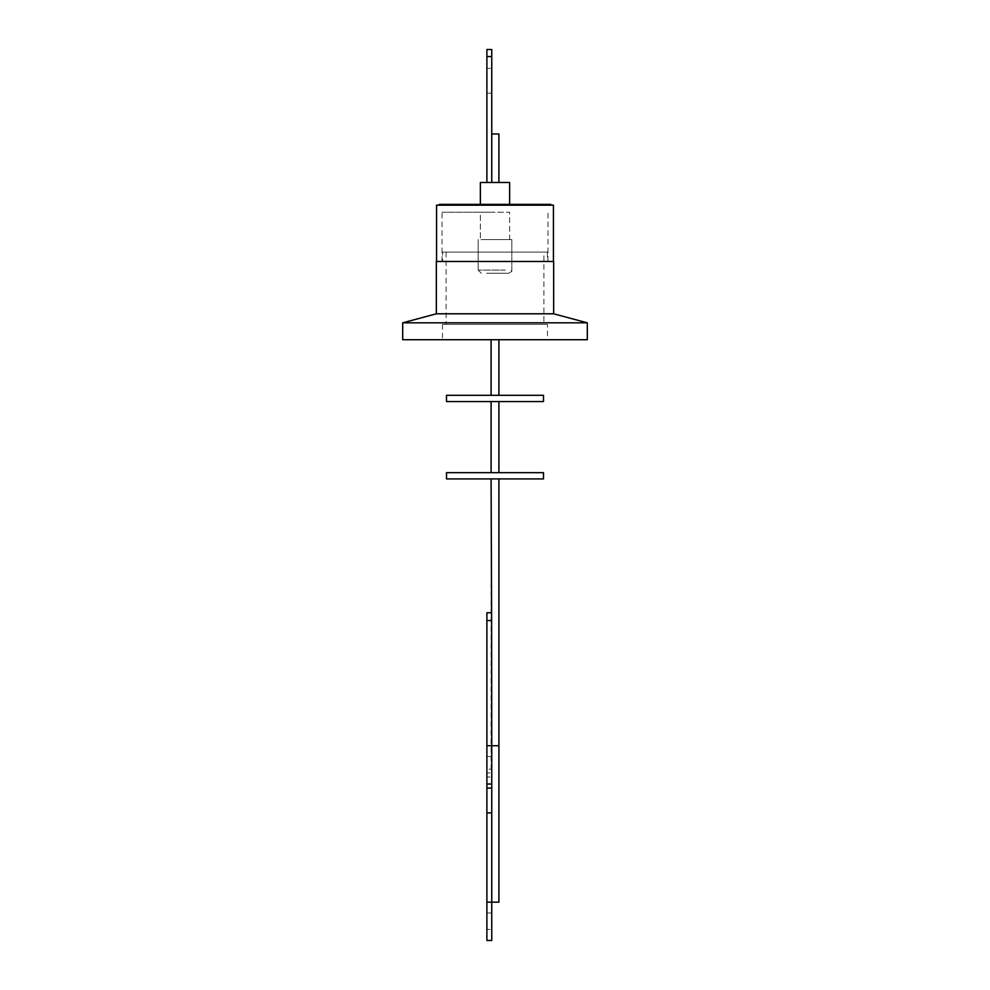 <?xml version="1.0" encoding="UTF-8"?>
<svg xmlns="http://www.w3.org/2000/svg" width="990" height="990" viewBox="0 0 990 990"><rect width="100%" height="100%" fill="white"/><g stroke="black" fill="none" stroke-linecap="round" stroke-linejoin="round"><path stroke-width="0.74" stroke-dasharray="4.95 3.71" d="M480.373 212.207L509.627 212.207L509.627 239.605L480.373 239.605L509.627 239.605L480.373 239.605L509.627 239.605L509.627 212.207L480.373 212.207L480.373 239.605L480.373 212.207L509.627 212.207L480.373 212.207M484.667 239.605L511.818 239.605L484.667 239.605M486.597 273.24L508.687 273.24L486.597 273.24M494.134 273.24L498.911 273.24L494.134 273.24M495.866 395.307L491.089 395.307L495.866 395.307M495 212.207L442.035 212.207L495 212.207M495 261.496L553.435 261.496L495 261.496M495.866 401.569L491.089 401.569L495.866 401.569M495.866 472.663L491.089 472.663L495.866 472.663M543.498 395.307L446.502 395.307M543.498 401.569L446.502 401.569M497.5 478.925L491.089 478.925L497.5 478.925M498.911 902.175L486.894 902.175L486.894 940.5L491.745 940.5L491.745 769.18L491.745 902.175L486.894 902.175L486.894 812.889L491.745 812.889L491.745 745.718L498.911 745.718L498.911 478.925M491.745 772.943L491.745 756.509L491.745 772.943L486.894 772.943L486.894 756.509L486.894 772.943M491.745 756.509L486.894 756.509M491.745 788.065L486.894 788.065L486.894 769.18L491.745 769.18L486.894 769.18L486.894 784.043L486.894 612.736M491.745 929.387L491.745 912.966L491.745 929.387L486.894 929.387L486.894 912.966L486.894 929.387M491.745 912.966L486.894 912.966M543.498 472.663L446.502 472.663M543.498 478.925L446.502 478.925M553.435 205.165L436.565 205.165M439.3 205.165L550.7 205.165L439.3 205.165M480.373 182.482L509.627 182.482L480.373 182.482L509.627 182.482L509.627 204.386L480.373 204.386L509.627 204.386M497.5 133.984L491.745 133.984L497.5 133.984M497.5 182.482L491.745 182.482L497.5 182.482M491.745 133.984L491.745 182.482L491.745 93.209L486.894 93.209L491.745 93.209L491.745 56.541L491.745 68.372L486.894 68.372L491.745 68.372L491.745 182.482L491.745 133.984L498.911 133.984L498.911 182.482L491.745 182.482L498.911 182.482M547.495 324.386L442.505 324.386L547.495 324.386L547.495 339.719L442.505 339.719L547.495 339.719M442.505 324.386L442.505 339.719M543.894 252.103L446.106 252.103L543.894 252.103L543.894 324.386L446.106 324.386L543.894 324.386M446.106 252.103L446.106 324.386M442.592 252.103L547.408 252.103L442.592 252.103L442.592 261.496L547.408 261.496L442.592 261.496M547.408 252.103L547.408 261.496M402.695 339.719L587.305 339.719M402.695 322.827L587.305 322.827M436.33 313.805L553.67 313.805M436.33 261.496L553.67 261.496M486.894 68.372L486.894 93.209L486.894 68.372M491.745 182.482L486.894 182.482L491.745 182.482L486.894 182.482L486.894 93.209L486.894 182.482L491.745 182.482L491.745 49.5M486.894 182.482L486.894 49.5M550.7 204.386L439.3 204.386M486.894 812.889L486.894 788.065M486.894 902.175L491.745 902.175L491.745 812.889M491.745 777.002L491.745 769.18L491.745 777.002L486.894 777.002L491.745 777.002M486.894 745.718L491.745 745.718L486.894 745.718L491.745 745.718L491.609 612.736M491.745 784.043L486.894 784.043M505.333 270.109L478.182 270.109L505.333 270.109M491.745 56.541L486.894 56.541M491.745 620.557L486.894 620.557M478.182 239.605L478.182 270.109L481.313 273.24L478.182 270.109L478.182 239.605M491.089 339.719L491.089 395.307M442.035 261.496L442.035 212.207M491.089 401.569L491.089 472.663M498.911 395.307L498.911 339.719M511.818 270.109C510.803 270.815 514.194 270.258 508.687 273.24L511.818 270.109L511.818 239.605L511.818 270.109M491.089 478.925L491.089 769.18M498.911 401.569L498.911 472.663M547.965 261.496L547.965 212.207"/><path stroke-width="1.49" d="M495.012 395.307L543.498 395.307L543.498 401.569L446.502 401.569L446.502 395.307L495.012 395.307M498.911 745.718L491.745 745.718L491.745 940.5L486.894 940.5L486.894 902.175L498.911 902.175L498.911 478.925M495.012 472.663L543.498 472.663L543.498 478.925L446.502 478.925L446.502 472.663L495.012 472.663M436.565 261.496L436.565 205.165L553.435 205.165L553.435 261.496M550.7 205.165L550.7 204.386L439.3 204.386L439.3 205.165M480.373 182.482L480.373 204.386L480.373 182.482L509.627 182.482L509.627 204.386M498.911 182.482L498.911 133.984L491.745 133.984M436.33 313.805L553.67 313.805L553.67 261.496L436.33 261.496L436.33 313.805L402.695 322.827L402.695 339.719L587.305 339.719L587.305 322.827L402.695 322.827M553.67 313.805L587.305 322.827M486.894 49.5L491.745 49.5L486.894 49.5L491.745 49.5L486.894 49.5L486.894 182.482M491.745 49.5L491.745 182.482M491.745 812.889L486.894 812.889L486.894 902.175M491.089 478.925L491.609 612.736L486.894 612.736L486.894 812.889M486.894 788.065L491.745 788.065M491.745 784.043L486.894 784.043M491.609 612.736L491.745 745.718L486.894 745.718M491.089 612.736L486.894 612.736M491.745 56.541L486.894 56.541M491.745 620.557L486.894 620.557M498.911 401.569L498.911 472.663M498.911 339.719L498.911 395.307M491.089 339.719L491.089 395.307M491.089 401.569L491.089 472.663"/></g></svg>
